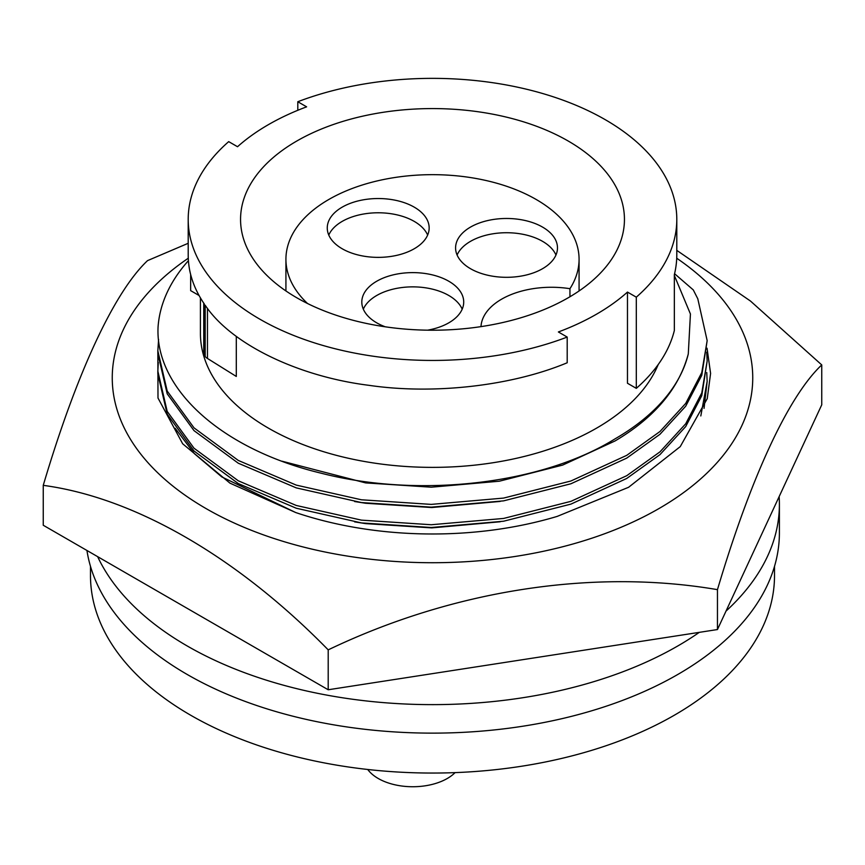 <?xml version="1.0" encoding="UTF-8"?>
<svg xmlns="http://www.w3.org/2000/svg" width="865" height="865" viewBox="0 0 865 865"><rect width="100%" height="100%" fill="white"/><g stroke="black" fill="none" stroke-linecap="round" stroke-linejoin="round"><path stroke-width="1.3" d="M455.087 772.618A48.862 28.21 180 0 1 378.21 778.478A48.862 28.21 180 0 1 367.733 769.472M569.949 296.76L569.949 288.694A146.574 84.629 0 0 0 579.074 259.295A146.574 84.629 0 0 0 488.595 181.109A146.574 84.629 0 0 0 328.851 199.458A146.574 84.629 0 0 0 285.926 259.295A146.574 84.629 0 0 0 307.518 303.507M427.57 330.181A50.949 29.421 0 0 0 463.716 302.036A50.949 29.421 0 0 0 448.784 281.233A50.949 29.421 0 0 0 393.261 274.854A50.949 29.421 0 0 0 361.808 302.036A50.949 29.421 0 0 0 376.729 322.84A50.949 29.421 0 0 0 385.303 326.819M462.191 309.162A50.949 29.421 0 0 0 448.784 295.484A50.949 29.421 0 0 0 399.143 287.937A50.949 29.421 0 0 0 363.322 309.162M542.56 227.095A50.949 29.421 0 0 0 487.038 220.716A50.949 29.421 0 0 0 455.585 247.898A50.949 29.421 0 0 0 470.506 268.701A50.949 29.421 0 0 0 526.028 275.07A50.949 29.421 0 0 0 557.482 247.898A50.949 29.421 0 0 0 542.56 227.095M555.968 255.024A50.949 29.421 0 0 0 542.56 241.346A50.949 29.421 0 0 0 492.92 233.799A50.949 29.421 0 0 0 457.098 255.024M414.238 207.146A50.949 29.421 0 0 0 358.716 200.777A50.949 29.421 0 0 0 327.262 227.949A50.949 29.421 0 0 0 342.183 248.752A50.949 29.421 0 0 0 397.705 255.132A50.949 29.421 0 0 0 429.159 227.949A50.949 29.421 0 0 0 414.238 207.146M427.645 235.075A50.949 29.421 0 0 0 414.238 221.397A50.949 29.421 0 0 0 364.598 213.85A50.949 29.421 0 0 0 328.776 235.075M568.229 297.765A191.944 110.817 0 0 0 624.443 219.396A191.944 110.817 0 0 0 505.949 117.013A191.944 110.817 0 0 0 296.771 141.038A191.944 110.817 0 0 0 240.556 219.396A191.944 110.817 0 0 0 359.051 321.78A191.944 110.817 0 0 0 568.229 297.765M200.421 297.874L200.421 333.382A232.079 133.989 0 0 0 343.686 457.174A232.079 133.989 0 0 0 596.601 428.132A232.079 133.989 0 0 0 658.222 364.522M636.305 297.171A244.298 141.038 0 0 0 676.798 219.396L676.798 254.732A244.298 141.038 0 0 1 674.343 274.681L674.343 330.527A244.298 141.038 0 0 1 636.305 388.353L636.305 297.171L627.471 292.078A232.079 133.989 180 0 1 596.601 314.146A232.079 133.989 180 0 1 558.379 331.965L567.202 337.069L567.202 362.759C510.415 386.45 432.284 394.624 369.269 385.368C298.674 376.643 231.193 344.411 205.178 305.215L205.178 356.531A13.959 8.055 0 0 0 207.459 358.456L236.296 376.448L236.296 336.355M203.751 303.15L203.751 352.985A13.959 8.055 0 0 0 204.313 355.245L204.313 303.972C196.96 293.267 192.106 282.12 189.738 270.529A244.298 141.038 0 0 1 188.202 254.732L188.202 219.396A244.298 141.038 0 0 1 228.695 141.633L237.529 146.726A232.079 133.989 180 0 1 268.399 124.657A232.079 133.989 180 0 1 306.621 106.838L297.798 101.735L297.798 110.288M188.419 260.668A274.659 158.576 180 0 0 158.057 327.1C155.073 389.207 222.089 449.432 321.012 473.166C419.06 498.478 541.577 484.465 615.112 438.815A258.257 149.104 0 0 0 688.291 353.915C679.036 388.504 654.632 417.514 615.112 440.923L562.65 465.089L499.343 481.21L431.321 487.19L365.657 482.908L282.001 461.196M500.208 501.419L431.765 507.528L365.657 503.257L354.607 501.527M500.208 521.768L431.765 527.888L365.657 523.617L354.607 521.876M90.49 566.348L90.49 575.593A342.01 197.458 0 0 0 301.615 758.021A342.01 197.458 0 0 0 674.343 715.214A342.01 197.458 0 0 0 774.51 575.593L774.51 566.348M97.637 556.649A346.897 200.28 0 0 0 187.208 645.971A346.897 200.28 0 0 0 699.309 632.347M726.005 611.112A346.897 200.28 0 0 0 779.397 504.349A346.897 200.28 0 0 0 779.138 496.629M86.943 550.475A346.897 200.28 0 0 0 187.208 674.473A346.897 200.28 0 0 0 565.256 717.885A346.897 200.28 0 0 0 779.397 532.851L779.397 504.349M204.313 355.245A244.298 141.038 0 0 0 205.178 356.531M188.202 219.396A244.298 141.038 0 0 0 316.806 343.621A244.298 141.038 0 0 0 567.202 337.069M199.069 295.495L190.657 290.64L190.657 274.551M676.798 219.396A244.298 141.038 0 0 0 548.194 95.182A244.298 141.038 0 0 0 297.798 101.735M636.305 388.353L627.471 383.26L627.471 292.078M674.343 275.481L690.432 314.006L688.291 353.915M674.57 273.718L693.287 289.916L697.796 298.793L707.159 340.648L701.774 372.555L685.707 403.425L659.995 431.494L626.714 455.358L570.911 480.994L503.581 498.089L431.246 504.392L361.419 499.786L296.262 485.114L238.286 460.44L194.019 427.872L167.204 391.056L157.841 350.801L158.587 339.437M707.159 340.659L701.774 375.324L685.707 406.204L659.995 434.262L626.714 458.126L570.911 483.773L503.581 500.867L431.246 507.16L361.419 502.565L296.262 487.882L238.286 463.218L194.019 430.64L167.204 393.824L157.841 353.569M706.748 352.217L707.159 360.997L701.774 392.905L685.707 423.785L659.995 451.844L626.714 475.707L570.911 501.343L503.581 518.449L431.246 524.741L361.419 520.135L296.262 505.463L238.286 480.799L194.019 448.221L167.204 411.405L157.841 371.15L158.284 362.392M707.159 361.008L701.774 395.673L685.707 426.553L659.995 454.612L626.714 478.475L570.911 504.122L503.581 521.217L431.246 527.509L361.419 522.914L296.262 508.231L238.286 483.567L194.019 450.989L167.204 414.173L157.841 373.918M706.748 372.566L707.159 381.346L700.812 415.946M707.159 381.357L704.056 408.367M569.949 288.694A70.498 40.698 0 0 0 480.983 326.624M175.173 428.283L194.365 453.649L221.775 476.896L295.722 512.545A270.464 156.154 0 0 0 557.179 516.405L628.606 487.276L680.258 446.61L707.246 398.646L710.598 373.41L707.04 348.217M188.278 258.235A320.245 184.894 0 0 0 123.165 425.688A320.245 184.894 0 0 0 515.389 556.422A320.245 184.894 0 0 0 741.835 329.976A320.245 184.894 0 0 0 676.722 258.235M328.203 649.864C237.561 557.211 134.864 497.624 43.25 485.351L43.25 525.25L328.203 689.762L717.453 629.547L821.75 404.809L821.75 364.922C788.577 396.073 750.982 476.777 717.453 589.649C592.774 568.327 452.492 590.308 328.203 649.864L328.203 689.762M717.453 589.649L717.453 629.547M676.798 250.374L750.496 301.063L821.75 364.922M43.25 485.351C76.423 373.55 114.018 292.251 147.547 260.625L188.202 243.292M295.722 512.545L229.96 483.146L182.666 443.777L157.992 398.03L157.841 350.12M207.459 358.456L207.459 308.34M579.074 290.954L579.074 259.295M157.841 350.833L157.841 353.601M157.841 371.182L157.841 373.95M285.926 290.954L285.926 259.295"/></g></svg>
